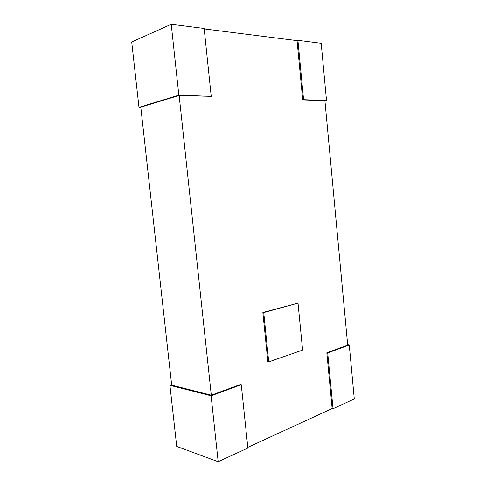 <?xml version="1.0" encoding="UTF-8"?>
<svg xmlns="http://www.w3.org/2000/svg" width="486" height="486" viewBox="0 0 486 486"><rect width="100%" height="100%" fill="white"/><g stroke="black" fill="none" stroke-linecap="round" stroke-linejoin="round"><path stroke-width="0.73" d="M140.819 107.382L138.99 107.345L178.842 95.159L171.236 24.3L204.156 28.467L211.222 96.331L179.14 95.45L211.295 395.197L240.406 384.511L241.269 384.705L247.866 448.013L218.178 461.7L211.1 395.798L241.269 384.705M247.799 447.357L332.145 408.55L326.829 352.793L347.697 345.133L324.909 100.687L302.711 99.891L303.574 99.685L297.918 40.344L321.185 43.29L326.507 100.517L324.927 100.881M204.199 28.929L297.061 40.63L302.711 99.891M262.865 312.492L267.859 361.742L268.728 361.894L302.602 350.066L298.015 303.149L262.865 312.492L263.734 312.571L268.728 361.894M326.829 352.793L327.704 352.921L333.019 408.75L354.282 398.945L349.264 344.987L347.666 344.781M327.704 352.921L349.264 344.987M171.637 384.754L169.93 385.325L211.1 395.798M211.295 395.197L171.686 385.167L140.794 107.151L179.14 95.45M332.145 408.55L333.019 408.75M169.93 385.325L176.728 446.427L218.178 461.7M303.574 99.685L326.507 100.517M178.842 95.159L211.222 96.331M138.99 107.345L131.718 42.009L171.236 24.3M297.061 40.63L297.918 40.344M298.015 303.149L263.734 312.571"/></g></svg>
